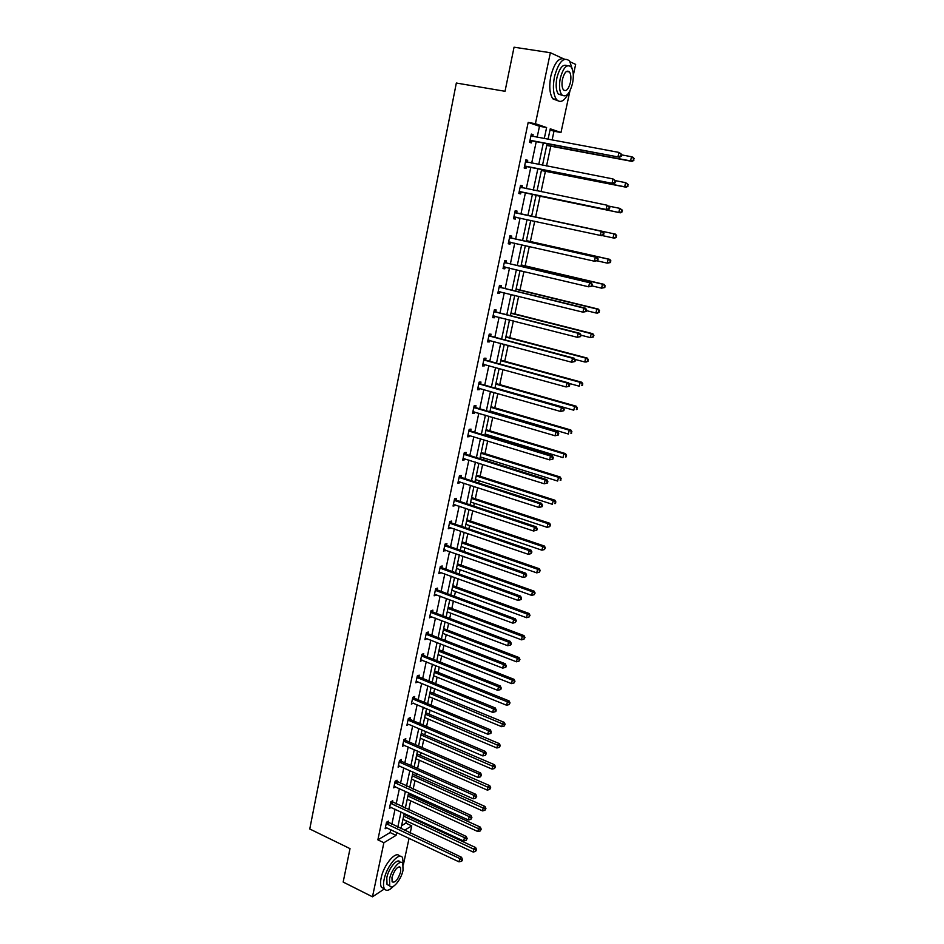 <?xml version="1.0" encoding="UTF-8"?>
<svg xmlns="http://www.w3.org/2000/svg" width="944" height="944" viewBox="0 0 944 944"><rect width="100%" height="100%" fill="white"/><g stroke="black" fill="none" stroke-linecap="round" stroke-linejoin="round"><path stroke-width="1.42" d="M570.188 61.867L575.651 64.393L573.315 75.237M569.928 90.954L560.984 132.502L550.269 128.821L548.039 139.311M552.087 140.054L553.975 131.228L560.984 132.502M401.589 825.705L405.873 823.144L406.357 820.902M407.419 815.923L407.619 815.002M408.705 809.905L410.652 800.819M411.714 795.875L412.032 794.341M413.118 789.278L414.982 780.594M416.033 775.673L416.493 773.525M417.567 768.487L419.337 760.215M420.387 755.33L420.989 752.545M422.051 747.542L423.738 739.695M424.776 734.833L425.508 731.411M426.57 726.432L428.163 719.009M429.201 714.171L430.063 710.112M431.125 705.168L432.623 698.159M433.65 693.368L434.665 688.636M435.715 683.727L437.119 677.167M438.146 672.399L439.29 666.995M440.341 662.122L441.65 656.009M442.665 651.277L443.963 645.189M445.002 640.351L446.217 634.687M447.22 629.99L448.671 623.217M449.698 618.414L450.807 613.199M451.81 608.538L453.415 601.068M454.43 596.289L455.445 591.546M456.436 586.92L458.194 578.731M459.197 573.999L460.117 569.728M461.097 565.137L463.008 556.228M464.011 551.532L464.826 547.744M465.793 543.189L467.858 533.549M468.861 528.888L469.569 525.584M470.537 521.064L472.755 510.68M473.746 506.055L474.348 503.258M475.304 498.762L477.688 487.623M478.667 483.045L479.163 480.744M480.118 476.295L482.667 464.389M483.635 459.846L484.024 458.064M484.968 453.651L487.682 440.966M488.638 436.458L488.909 435.196M489.853 430.83L492.733 417.342M493.688 412.894L493.842 412.15M494.774 407.82L497.83 393.53M499.742 384.633L502.975 369.529M504.745 361.257L508.155 345.315M509.784 337.692L513.371 320.913M514.869 313.939L518.645 296.298M519.991 289.997L523.955 271.483M525.159 265.854L529.313 246.467M530.375 241.511L534.717 221.226M535.626 216.978L540.062 196.222M541.042 191.679L545.396 171.312M546.541 165.979L550.777 146.19M405.873 823.144L411.737 825.882L410.18 833.127M409.071 838.272L403.336 864.905L402.592 857.777C399.418 851.193 386.674 865.943 384.102 879.478C383.229 883.761 383.347 886.876 384.432 888.835C386.32 891.419 389.294 890.593 393.341 886.369M400.763 876.858L399.843 878.687M384.468 888.87L372.479 896.8L383.878 842.732L396.055 835.369L396.681 832.419M537.148 137.305L539.484 126.272L528.192 122.413L535.413 123.711L550.364 52.722L514.055 47.2L505.028 91.285L456.33 83.037L309.762 828.985L350.012 848.632L343.168 882.062L372.479 896.8M550.364 52.722L562.754 58.445M392.421 802.199L392.728 800.736L390.804 801.81L389.424 808.383L391.17 807.391M401.106 760.994L401.424 759.507L399.501 760.498L398.097 767.153L399.985 766.174M409.92 719.163L410.239 717.652L408.327 718.537L406.911 725.311L408.846 724.296M418.876 676.683L419.195 675.149L417.295 675.939L415.856 682.807L417.803 681.745M427.962 633.542L428.293 631.984L426.405 632.669L424.93 639.654L426.912 638.533M437.202 589.729L437.532 588.136L435.644 588.726L434.157 595.817L436.163 594.649M446.583 545.219L446.925 543.602L445.049 544.086L443.527 551.284L445.556 550.069M456.117 500.001L456.459 498.361L454.583 498.739L453.049 506.055L454.914 505.665L455.102 504.78M465.793 454.064L466.147 452.4L464.283 452.66L462.725 460.094L464.578 459.811L464.802 458.76M475.634 407.371L475.988 405.684L474.136 405.826L472.543 413.378L474.395 413.224L474.655 411.997M485.629 359.935L485.995 358.213L484.154 358.236L482.537 365.918L484.378 365.871L484.673 364.478M495.789 311.709L496.166 309.962L494.337 309.856L492.685 317.668L494.514 317.75L494.857 316.157M506.126 262.68L506.503 260.91L504.686 260.674L503.01 268.615L504.828 268.828L505.205 267.058L503.258 267.459M516.628 212.848L517.005 211.043L515.212 210.665L513.512 218.737L515.318 219.091L513.512 218.737M515.695 217.285L515.318 219.091M525.879 159.973L527.696 160.327L525.902 159.819L524.18 168.032L525.973 168.516L526.363 166.687M527.696 160.327L527.307 162.167M528.192 122.413L377.871 839.853L390.108 832.549L390.733 829.611M391.807 824.49L395.052 809.185M396.126 804.099L399.395 788.606M400.468 783.555L403.784 767.873M404.846 762.846L408.209 746.975M409.259 741.984L412.658 725.924M413.708 720.968L417.142 704.708M418.192 699.775L421.673 683.326M422.7 678.429L426.228 661.779M427.254 656.918L430.818 640.067M431.833 635.241L435.444 618.178M436.458 613.388L440.116 596.124M441.119 591.369L444.813 573.893M445.804 569.173L449.556 551.485M450.536 546.812L454.324 528.9M455.315 524.262L459.138 506.137M460.117 501.535L464 483.186M464.967 478.632L468.885 460.047M469.841 455.539L473.817 436.73M474.773 432.258L478.797 413.224M479.729 408.787L483.812 389.518M484.732 385.128L488.862 365.635M489.783 361.281L493.96 341.539M494.868 337.232L499.093 317.255M499.99 312.995L504.273 292.758M505.158 288.545L509.5 268.061M510.374 263.907L514.763 243.163M515.636 239.044L520.073 218.052M520.935 213.993L525.419 192.788M526.292 188.658L530.799 167.336M531.696 163.088L536.227 141.671M531.271 134.319L533.112 134.65L531.33 134.072L529.584 142.343L531.366 142.91L531.755 141.057M533.112 134.65L532.723 136.479M520.522 185.425L522.327 185.791L520.533 185.354L518.822 193.485L520.616 193.909L521.005 192.092M522.327 185.791L521.949 187.608M511.353 237.864L511.731 236.083L509.925 235.776L508.238 243.776L510.055 244.059L510.421 242.278M500.934 287.295L501.311 285.536L499.482 285.371L497.83 293.242L499.659 293.383L500.013 291.708M490.691 335.922L491.057 334.188L489.228 334.141L487.588 341.881L489.429 341.905L489.747 340.418M480.614 383.748L480.968 382.049L479.127 382.131L477.522 389.742L479.363 389.648L479.646 388.338M470.69 430.806L471.044 429.131L469.192 429.331L467.61 436.836L469.475 436.612L469.711 435.479M460.932 477.121L461.286 475.469L459.421 475.788L457.864 483.163L459.728 482.832L459.929 481.865M451.326 522.693L451.669 521.076L449.792 521.501L448.27 528.758L450.146 528.321L450.312 527.519M441.875 567.556L442.205 565.963L440.329 566.494L438.818 573.645L440.848 572.453M432.564 611.712L432.895 610.143L431.007 610.792L429.532 617.824L431.526 616.68M423.408 655.195L423.726 653.649L421.826 654.393L420.375 661.319L422.346 660.222M414.381 698.005L414.699 696.483L412.799 697.321L411.36 704.141L413.307 703.103M405.495 740.155L405.814 738.656L403.902 739.6L402.486 746.315L404.398 745.359L403.171 744.828M396.751 781.679L397.058 780.204L395.135 781.231L393.742 787.851L395.56 786.859M388.126 822.578L388.432 821.115L386.509 822.236L385.14 828.749L386.828 827.758M377.871 839.853L383.878 842.732M404.315 830.378L411.737 825.882M547.095 143.7L542.517 165.2M541.608 169.46L537.042 190.865M536.157 195.007L531.614 216.282M530.74 220.365L526.245 241.44M525.36 245.57L520.923 266.385M520.038 270.562L515.648 291.118M514.751 295.342L510.409 315.65M509.5 319.922L505.217 339.97M504.297 344.289L500.072 364.101M499.14 368.467L494.963 388.043M494.031 392.444L489.901 411.773M488.957 416.221L484.874 435.326M483.918 439.81L479.894 458.678M478.927 463.209L474.95 481.853M473.971 486.42L470.053 504.828M469.062 509.441L465.18 527.637M464.188 532.286L460.353 550.258M459.362 554.942L455.574 572.689M454.56 577.421L450.819 594.956M449.804 599.723L446.111 617.046M445.084 621.848L441.426 638.97M440.4 643.808L436.789 660.717M435.75 665.579L432.187 682.288M431.137 687.197L427.62 703.705M426.558 708.637L423.089 724.945M422.027 729.924L418.581 746.031M417.519 751.035L414.121 766.953M413.047 771.991L409.696 787.721M408.61 792.795L405.295 808.335M404.209 813.421L400.929 828.785M544.263 138.615L546.611 127.558L535.413 123.711M397.766 827.298L401.035 811.958M402.109 806.86L405.413 791.343M406.498 786.281L409.838 770.564M410.9 765.537L414.286 749.63M415.348 744.627L418.77 728.532M419.832 723.564L423.301 707.28M424.352 702.348L427.856 685.851M428.895 680.954L432.446 664.269M433.485 659.396L437.072 642.51M438.099 637.672L441.745 620.574M442.76 615.783L446.441 598.472M447.456 593.717L451.185 576.194M452.188 571.474L455.952 553.739M456.955 549.054L460.766 531.106M461.758 526.469L465.628 508.297M466.607 503.683L470.513 485.299M471.493 480.732L475.446 462.112M476.413 457.592L480.413 438.748M481.369 434.264L485.428 415.183M486.372 410.746L490.479 391.43M491.423 387.028L495.576 367.487M496.509 363.121L500.709 343.333M501.63 339.026L505.89 318.989M506.798 314.73L511.117 294.445M512.014 290.221L516.38 269.689M517.265 265.524L521.69 244.732M522.563 240.614L527.047 219.563M527.908 215.492L532.428 194.228M533.313 190.098L537.856 168.716M538.764 164.468L543.331 142.992M553.975 131.228L550.045 129.883M539.484 126.272L546.611 127.558M390.108 832.549L396.055 835.369M508.261 243.658L510.055 244.059M503.058 268.403L504.828 268.828M497.889 292.959L499.659 293.383M492.768 317.302L494.514 317.75M487.682 341.445L489.429 341.905M482.644 365.399L484.378 365.871M477.652 389.152L479.363 389.648M472.684 412.717L474.395 413.224M467.764 436.093L469.475 436.612M462.89 459.28L464.578 459.811M458.052 482.29L459.728 482.832M453.25 505.111L454.914 505.665M448.483 527.743L450.146 528.321M443.751 550.21L445.403 550.789M439.066 572.489L440.706 573.091M434.417 594.602L436.045 595.216M429.791 616.538L431.42 617.164M425.213 638.309L426.83 638.946M420.67 659.915L422.275 660.552M416.162 681.344L417.755 682.005M412.481 698.843L488.555 730.739L487.777 734.231L413.271 703.28M408.009 720.06L483.658 752.451L482.88 755.92L408.823 724.402M530.764 140.42L619.606 157.223L529.973 140.503M620.751 155.937L618.001 156.68L618.969 152.421L621.777 154.45L621.14 154.226L620.751 155.937L621.388 156.149L621.777 154.45M530.941 135.924L618.969 152.421L621.14 154.226M532.546 140.986L529.749 141.576M531.071 135.311L532.676 136.479M619.606 157.223L621.388 156.149M546.729 145.435L632.091 161.412L630.557 160.893L631.512 156.728L621.671 154.899M546.777 145.223L630.557 160.893L633.861 160.374L633.636 158.498L633.247 160.161M633.636 158.498L631.512 156.728L633.035 157.259L634.238 158.71M633.861 160.374L632.091 161.412M572.43 69.537L569.598 60.994C563.757 56.404 558.718 61.631 554.482 76.665C552.594 86.919 553.243 94.506 556.429 99.427C560.205 103.368 564.182 101.374 568.371 93.456M564.677 59.177C559.025 57.018 554.411 62.646 550.836 76.075C548.96 86.317 549.62 93.904 552.818 98.813L557.715 100.701M562.246 95.32L558.329 94.117C556.028 90.565 555.568 85.09 556.925 77.703C559.662 67.638 563.096 63.673 567.214 65.809M572.512 83.485C573.917 76.098 573.456 70.588 571.144 66.965C566.955 63.661 563.332 67.425 560.288 78.246C558.919 85.644 559.367 91.12 561.656 94.671C565.869 97.964 569.492 94.247 572.512 83.485M562.494 79.19C561.609 83.957 561.904 87.485 563.379 89.786C566.093 91.91 568.418 89.503 570.377 82.565C571.273 77.809 570.978 74.257 569.492 71.933C566.789 69.809 564.453 72.228 562.494 79.19M399.619 856.314C396.386 849.836 383.677 864.527 381.128 878.014C380.255 882.286 380.373 885.401 381.482 887.36L384.444 888.847L381.482 887.36M389.176 885.543L387.028 884.481L386.792 877.731C388.633 868.008 397.802 857.376 400.103 862.12L400.657 862.379M403.041 870.238L402.817 863.43C400.527 858.686 391.371 869.353 389.518 879.076L389.754 885.826C392.126 890.581 401.224 879.808 403.041 870.238M391.961 877.483L392.114 881.838C395.135 883.112 397.99 879.761 400.669 871.784L400.527 867.406C397.53 866.108 394.675 869.471 391.961 877.483M525.348 166.12L613.647 183.62L524.569 166.191M614.768 182.416L612.031 183.16L612.986 178.935L615.795 180.918L615.158 180.729L614.768 182.416L615.417 182.605L615.795 180.918M525.525 161.66L612.986 178.935L615.158 180.729M527.141 166.616L524.357 167.171M525.666 160.964L527.436 162.262M613.647 183.62L615.417 182.605M519.979 191.608L607.735 209.792L519.2 191.667M608.845 208.671L606.119 209.403L607.063 205.214L609.859 207.149L609.222 206.996L608.845 208.671L609.482 208.825L609.859 207.149M520.156 187.172L607.063 205.214L609.222 206.996M521.772 192.033L519.023 192.564M520.309 186.393L522.256 187.832M607.735 209.792L609.482 208.825M541.372 170.522L626.202 187.231L624.668 186.782L625.612 182.652L615.63 180.705M541.408 170.392L624.668 186.782L627.961 186.239L627.725 184.41L627.347 186.062M627.725 184.41L625.612 182.652L628.338 184.587M627.961 186.239L626.202 187.231M536.074 195.396L620.373 212.825L618.816 212.447L619.76 208.353L609.104 206.17M536.086 195.349L618.816 212.447L622.108 211.881L621.86 210.099L621.482 211.727M621.86 210.099L619.76 208.353L622.474 210.241M622.108 211.881L620.373 212.825M603.605 234.82L603.983 233.168L603.334 233.038L602.956 234.69L603.605 234.82L601.871 235.74L513.89 216.931M602.956 234.69L600.242 235.422L601.186 231.268L602.815 231.599L517.312 213.214L515.011 211.621M514.822 212.483L601.186 231.268L603.334 233.038M516.167 217.214L513.725 217.734M603.983 233.168L602.815 231.599M615.512 234.147L531.649 216.129L615.512 234.147L616.668 235.681L615.677 237.192L616.668 235.681M602.213 235.563L613.022 237.9L613.954 233.841L616.054 235.563M616.302 237.31L614.579 238.207L613.022 237.9L615.677 237.192M597.788 260.591L598.154 258.951L597.505 258.845L597.127 260.497L597.788 260.591L594.425 261.217L508.615 241.994M597.127 260.497L594.425 261.217L595.357 257.098L596.997 257.358L512.037 238.242L509.736 236.637M509.548 237.569L595.357 257.098L597.505 258.845M508.84 241.947L510.621 242.23L508.462 242.702M598.154 258.951L596.997 257.358M597.245 260.874L607.275 263.14L608.196 259.104L609.765 259.352L526.422 240.626M610.284 260.815L609.918 262.432L610.91 260.91L608.196 259.104L526.398 240.732M610.544 262.526L607.275 263.14L609.918 262.432M609.765 259.352L610.91 260.91M592.006 286.15L592.372 284.522L591.345 286.079L592.006 286.15L588.667 286.799L503.388 266.833M591.345 286.079L588.667 286.799L589.587 282.716L591.227 282.893L506.798 263.057L504.521 261.453M504.308 262.456L589.587 282.716L591.723 284.451M592.372 284.522L591.227 282.893M592.065 285.914L601.576 288.168L602.484 284.168L604.066 284.345L521.23 264.934M604.573 285.867L604.207 287.46L605.21 285.926L602.484 284.168L521.194 265.111M604.844 287.531L601.576 288.168L604.207 287.46M604.066 284.345L605.21 285.926M586.283 311.485L586.649 309.868L585.988 309.821L585.622 311.437L586.283 311.485L582.944 312.157L498.196 291.484M585.622 311.437L582.944 312.157L583.864 308.11L585.516 308.216L501.606 287.684L499.341 286.056M499.116 287.129L583.864 308.11L585.988 309.821M499.848 291.672L498.09 292.015M586.649 309.868L585.516 308.216M586.472 310.659L595.924 312.983L596.832 309.018L598.413 309.125L516.085 289.041M598.909 310.694L598.555 312.287L599.546 310.741L596.832 309.018L516.038 289.289M599.18 312.322L597.517 313.078L595.924 312.983L598.555 312.287M598.413 309.125L599.546 310.741M580.607 336.607L580.961 335.002L579.935 336.595L580.607 336.607L577.28 337.291L493.063 315.921M579.935 336.595L577.28 337.291L578.176 333.279L579.84 333.326L496.461 312.098L494.208 310.458M493.972 311.603L578.176 333.279L580.3 334.978M494.526 316.075L492.969 316.37M580.961 335.002L579.84 333.326M580.926 335.191L590.33 337.586L591.215 333.657L592.808 333.704L510.987 312.948M593.292 335.321L592.938 336.89L593.929 335.344L591.215 333.657L510.916 313.278M593.564 336.914L590.33 337.586L592.938 336.89M592.808 333.704L593.929 335.344M574.979 361.517L575.333 359.924L574.306 361.528L574.979 361.517L571.651 362.225L487.954 340.159M574.306 361.528L571.651 362.225L572.548 358.248L574.223 358.224L491.352 336.312L489.11 334.66M488.862 335.875L572.548 358.248L574.672 359.935M489.24 340.277L487.883 340.524M575.333 359.924L574.223 358.224M574.99 359.404L584.773 361.989L585.658 358.095L587.251 358.083L505.925 336.678M587.723 359.747L587.369 361.304L588.36 359.735L585.658 358.095L505.842 337.079M588.006 361.292L586.366 361.965L584.773 361.989L587.369 361.304M587.251 358.083L588.36 359.735M569.385 386.214L569.751 384.633L569.079 384.668L568.725 386.249L569.385 386.214L566.081 386.946L482.903 364.195M568.725 386.249L566.081 386.946L566.966 382.993L568.654 382.91L486.29 360.325L484.06 358.661M483.788 359.959L566.966 382.993L569.079 384.668M484.001 364.29L482.844 364.478M569.751 384.633L568.654 382.91M568.937 383.37L579.262 386.202L580.135 382.332L581.74 382.249L500.91 360.207M582.2 383.972L581.846 385.518L582.837 383.937L580.135 382.332L500.804 360.679M582.483 385.482L581.846 385.518M581.74 382.249L582.837 383.937M563.851 410.699L564.205 409.141L563.533 409.2L563.179 410.77L563.851 410.699L560.559 411.454L477.876 388.043M563.179 410.77L560.559 411.454L561.432 407.548L563.12 407.395L481.263 384.149L479.056 382.473M478.761 383.83L561.432 407.548L563.533 409.2M478.797 388.09L477.841 388.244M564.205 409.141L563.12 407.395M495.01 387.831L573.787 410.203L574.66 406.368L576.277 406.227L495.93 383.547M576.713 407.997L576.359 409.531L577.362 407.938L574.66 406.368L495.812 384.102M577.008 409.46L576.359 409.531M576.277 406.227L577.362 407.938M558.364 434.995L558.718 433.438L558.046 433.52L557.692 435.078L558.364 434.995L555.072 435.762L472.909 411.69M557.692 435.078L555.072 435.762L555.945 431.88L557.644 431.668L476.283 407.773L474.089 406.085M473.782 407.525L555.945 431.88L558.046 433.52M473.64 411.702L472.873 411.808M558.718 433.438L557.644 431.668M490.066 411.041L568.371 434.016L569.232 430.204L570.86 430.004L490.986 406.711M571.273 431.821L570.931 433.343L571.922 431.738L569.232 430.204L490.856 407.336M571.58 433.249L570.931 433.343M570.86 430.004L571.922 431.738M552.924 459.079L553.267 457.533L552.594 457.651L552.24 459.185L552.924 459.079L549.632 459.87L467.964 435.16M552.24 459.185L549.632 459.87L550.505 456.023L552.205 455.74L471.339 431.219L469.156 429.52M468.838 431.019L550.505 456.023L552.594 457.651M553.267 457.533L552.205 455.74M485.145 434.051L562.99 457.628L563.851 453.852L565.48 453.592L486.077 429.685M565.893 455.456L565.539 456.955L566.542 455.338L563.851 453.852L485.936 430.381M566.199 456.849L565.539 456.955M565.48 453.592L566.542 455.338M547.52 482.962L547.862 481.44L547.19 481.57L546.836 483.104L547.52 482.962L544.251 483.776L463.067 458.43M546.836 483.104L544.251 483.776L545.113 479.953L546.812 479.623L466.442 454.465L464.259 452.766M463.929 454.324L545.113 479.953L547.19 481.57M547.862 481.44L546.812 479.623M480.272 456.896L557.656 481.051L558.506 477.31L560.146 476.98L481.216 452.483M560.535 478.891L560.205 480.39L561.196 478.761L558.506 477.31L481.051 453.25M560.854 480.26L560.205 480.39M560.146 476.98L561.196 478.761M542.163 506.645L542.505 505.134L541.821 505.3L541.478 506.81L542.163 506.645L538.906 507.483L458.206 481.511M541.478 506.81L538.906 507.483L539.756 503.695L541.467 503.294L461.569 477.534L459.409 475.811M459.067 477.44L539.756 503.695L541.821 505.3M542.505 505.134L541.467 503.294M475.446 479.552L552.37 504.285L553.208 500.568L554.86 500.19L476.39 475.103M555.237 502.137L554.895 503.624L555.898 501.984L553.208 500.568L476.213 475.929M555.556 503.471L554.895 503.624M554.86 500.19L555.898 501.984M454.241 500.379L534.446 527.236L533.596 531L453.391 504.415M454.642 498.727L456.743 500.414L536.168 526.787L534.446 527.236L536.511 528.829L536.168 530.327L536.853 530.139L537.195 528.64L536.511 528.829M537.195 528.64L536.168 526.787M533.596 531L536.168 530.327M470.643 502.031L547.119 527.33L547.957 523.649L549.609 523.212L471.599 497.547M549.974 525.206L549.644 526.681L550.635 525.029L547.957 523.649L471.41 498.444M549.644 526.681L547.119 527.33M549.609 523.212L550.635 525.029M449.45 523.129L529.183 550.588L528.345 554.317L448.612 527.141M449.934 521.477L451.964 523.118L530.906 550.081L529.183 550.588L531.236 552.169L530.906 553.656L531.932 551.957L531.236 552.169M531.932 551.957L530.906 550.081M528.345 554.317L530.906 553.656M465.888 524.333L541.915 550.187L542.741 546.541L544.405 546.045L466.855 519.814M544.759 548.086L544.417 549.55L545.42 547.886L542.741 546.541L466.643 520.769M544.417 549.55L541.915 550.187M544.405 546.045L545.42 547.886M444.707 545.703L523.955 573.751L523.129 577.445L443.869 549.679M445.249 544.039L447.208 545.644L525.69 573.185L523.955 573.751L526.009 575.309L525.678 576.796L526.705 575.085L526.009 575.309M526.705 575.085L525.69 573.185M523.129 577.445L525.678 576.796M461.168 546.47L536.747 572.866L537.573 569.244L539.236 568.701L462.135 541.915M539.579 570.778L539.248 572.229L540.239 570.554L537.573 569.244L461.923 542.93M539.248 572.229L536.747 572.866M539.236 568.701L540.239 570.554M439.987 568.099L518.775 596.726L517.949 600.384L439.161 572.04M440.6 566.424L442.5 567.981L520.522 596.101L518.775 596.726L520.817 598.272L520.486 599.735L521.182 599.487L521.513 598.024L520.817 598.272M521.513 598.024L520.522 596.101M517.949 600.384L520.486 599.735M456.483 568.43L531.625 595.369L532.44 591.782L534.115 591.168L457.462 563.839M534.446 593.292L534.115 594.732L535.106 593.056L532.44 591.782L457.226 564.925M534.115 594.732L531.625 595.369M534.115 591.168L535.106 593.056M435.314 590.319L513.642 619.512L512.816 623.146L434.488 594.236M435.986 588.619L437.827 590.153L515.389 618.827L513.642 619.512L515.672 621.046L515.353 622.497L516.368 620.774L515.672 621.046M516.368 620.774L515.389 618.827M512.816 623.146L515.353 622.497M451.834 590.224L526.54 617.695L527.354 614.131L529.029 613.47L452.813 585.599M529.348 615.63L529.018 617.057L530.021 615.37L527.354 614.131L452.577 586.743M529.018 617.057L526.54 617.695M529.029 613.47L530.021 615.37M430.676 612.361L508.545 642.121L507.73 645.72L429.862 616.243M431.396 610.65L433.19 612.149L510.291 641.377L508.545 642.121L510.574 643.643L510.244 645.082L510.952 644.776L511.27 643.336L510.574 643.643M511.27 643.336L510.291 641.377M507.73 645.72L510.244 645.082M447.22 611.842L521.501 639.831L522.303 636.303L523.991 635.583L448.211 607.181M524.286 637.79L523.967 639.206L524.958 637.507L522.303 636.303L447.952 608.396M523.967 639.206L521.501 639.831M523.991 635.583L524.958 637.507M426.074 634.238L503.482 664.541L502.68 668.116L425.26 638.097M426.853 632.515L428.588 633.979L505.241 663.738L503.482 664.541L505.512 666.051L505.182 667.479L505.89 667.16L506.208 665.732L505.512 666.051M506.208 665.732L505.241 663.738M502.68 668.116L505.182 667.479M442.642 633.306L516.498 661.803L517.3 658.298L518.988 657.531L443.645 628.61M519.271 659.773L518.952 661.178L519.943 659.467L517.3 658.298L443.373 629.872M518.952 661.178L516.498 661.803M518.988 657.531L519.943 659.467M421.508 655.938L498.467 686.784L497.677 690.324L420.705 659.762M422.334 654.192L424.021 655.632L500.237 685.934L498.467 686.784L500.485 688.282L500.167 689.698L500.875 689.356L501.193 687.94L500.485 688.282M501.193 687.94L500.237 685.934M497.677 690.324L500.167 689.698M438.099 654.605L511.53 683.609L512.321 680.128L514.02 679.314L439.102 649.873M514.303 681.592L513.984 682.984L514.976 681.261L512.321 680.128L438.818 651.195M513.984 682.984L511.53 683.609M514.02 679.314L514.976 681.261M416.977 677.473L493.5 708.85L492.697 712.366L416.174 681.273M417.838 675.715L419.478 677.119L495.27 707.953L493.5 708.85L495.506 710.336L495.187 711.741L495.895 711.375L496.214 709.971L495.506 710.336M496.214 709.971L495.27 707.953M492.697 712.366L495.187 711.741M433.579 675.739L506.609 705.239L507.388 701.781L509.087 700.92L434.606 670.972M509.359 703.233L509.04 704.613L510.043 702.891L434.299 672.364M509.04 704.613L506.609 705.239M509.087 700.92L510.043 702.891M413.389 697.061L414.982 698.454L490.337 729.783L488.555 730.739L490.561 732.214L490.243 733.606L490.951 733.228L491.269 731.824L490.561 732.214M491.269 731.824L490.337 729.783M487.777 734.231L490.243 733.606M429.107 696.707L501.724 726.691L502.503 723.269L504.202 722.349L430.134 691.917M504.462 724.709L504.143 726.089L505.146 724.343L504.462 724.709L429.827 693.356M504.143 726.089L501.724 726.691M504.202 722.349L505.146 724.343M408.964 718.242L410.522 719.611L485.44 751.459L483.658 752.451L485.664 753.914L485.346 755.306L486.372 753.513L485.664 753.914M486.372 753.513L485.44 751.459M482.88 755.92L485.346 755.306M424.67 717.534L496.874 747.99L497.641 744.592L499.352 743.624L425.697 712.708M499.6 746.02L499.293 747.388L500.285 745.63L499.6 746.02L425.378 714.207M499.293 747.388L496.874 747.99M499.352 743.624L500.285 745.63M403.584 741.099L478.809 773.997L478.03 777.443L402.805 744.816M404.575 739.27L406.097 740.615L480.59 772.947L478.809 773.997L480.791 775.449L480.484 776.829L481.511 775.024L480.791 775.449M481.511 775.024L480.59 772.947M478.03 777.443L480.484 776.829M420.257 738.196L492.06 769.124L492.827 765.749L494.538 764.734L421.295 733.335M494.774 767.165L494.467 768.522L495.458 766.764L494.774 767.165L420.965 734.892M494.467 768.522L492.06 769.124M494.538 764.734L495.458 766.764M399.194 761.985L473.982 795.379L473.215 798.789L398.415 765.667M400.209 760.132L401.696 761.454L475.776 794.282L473.982 795.379L475.965 796.819L475.658 798.187L476.685 796.382L475.965 796.819M476.685 796.382L475.776 794.282M473.215 798.789L475.658 798.187M415.879 758.705L487.281 790.093L488.048 786.741L489.771 785.679L416.929 753.819M489.983 788.146L489.688 789.491L490.679 787.721L489.983 788.146L416.587 755.424M489.688 789.491L487.281 790.093M489.771 785.679L490.679 787.721M394.828 782.718L469.203 816.595L468.436 819.97L394.061 786.364M395.89 780.83L470.997 815.451L469.203 816.595L471.174 818.023L470.867 819.368L471.894 817.563L471.174 818.023M471.894 817.563L470.997 815.451M468.436 819.97L470.867 819.368M411.537 779.06L482.549 810.896L483.304 807.568L485.027 806.471L412.587 774.139M485.24 808.973L484.933 810.306L485.924 808.524L485.24 808.973L412.233 775.803M484.933 810.306L482.549 810.896M485.027 806.471L485.924 808.524M390.497 803.285L464.46 837.635L463.693 840.998L389.73 806.908M391.583 801.373L466.253 836.443L464.46 837.635L466.43 839.051L466.124 840.396L467.15 838.579L466.43 839.051M467.15 838.579L466.253 836.443M463.693 840.998L466.124 840.396M407.23 799.261L477.841 831.546L478.596 828.242L480.319 827.097L408.28 794.317M480.52 829.634L480.225 830.956L481.216 829.174L480.52 829.634L407.914 796.028M480.225 830.956L477.841 831.546M480.319 827.097L481.216 829.174M386.202 823.699L459.752 858.521L458.996 861.848L385.447 827.298M387.323 821.764L461.545 857.282L459.752 858.521L461.71 859.925L461.415 861.258L462.135 860.763L462.43 859.429L461.71 859.925M462.43 859.429L461.545 857.282M458.996 861.848L461.415 861.258M402.946 819.309L473.18 852.043L473.923 848.762L475.658 847.57L404.008 814.342M475.847 850.143L475.552 851.453L476.543 849.659L475.847 850.143L403.631 816.112M475.552 851.453L473.18 852.043M475.658 847.57L476.543 849.659M531.13 136.066L532.027 136.349M530.198 140.444L531.991 140.998M525.714 161.79L527.13 162.191M524.793 166.132L526.587 166.628M520.333 187.313L522.138 187.75M519.436 191.62L521.23 192.045M515.011 212.612L516.816 212.978M515.507 212.848L517.312 213.214M514.114 216.884L515.92 217.238M509.725 237.711L511.542 238.006M510.22 237.947L512.037 238.242M504.497 262.597L506.303 262.821M504.981 262.833L506.798 263.057M503.612 266.786L504.651 266.916M499.293 287.271L501.122 287.436M499.789 287.507L501.606 287.684M498.42 291.436L499.164 291.495M494.149 311.744L495.978 311.85M494.632 311.992L496.461 312.098M489.039 336.017L490.868 336.064M489.523 336.265L491.352 336.312M483.965 360.101L485.806 360.077M484.449 360.348L486.29 360.325M478.95 383.984L480.791 383.889M479.422 384.232L481.263 384.149M473.959 407.666L475.811 407.525M474.431 407.926L476.283 407.773M469.015 431.16L470.867 430.96M469.487 431.42L471.339 431.219M464.106 454.465L465.97 454.206M464.578 454.725L466.442 454.465M459.244 477.593L461.109 477.275M459.704 477.853L461.569 477.534M454.418 500.521L456.282 500.155M454.878 500.792L456.743 500.414M449.627 523.283L451.503 522.846M450.087 523.554L451.964 523.118M444.872 545.856L446.748 545.361M445.332 546.128L447.208 545.644M440.164 568.253L442.04 567.71M440.612 568.524L442.5 567.981M435.479 590.472L437.367 589.87M435.939 590.743L437.827 590.153M430.842 612.514L432.73 611.865M431.29 612.798L433.19 612.149M426.24 634.392L428.139 633.695M426.688 634.675L428.588 633.979M421.673 656.092L423.573 655.348M422.121 656.387L424.021 655.632M417.142 677.639L419.042 676.836M417.578 677.922L419.478 677.119M412.646 699.008L414.546 698.159M413.083 699.292L414.982 698.454M408.174 720.213L410.085 719.316M408.61 720.508L410.522 719.611M403.749 741.264L405.66 740.32M404.185 741.559L406.097 740.615M399.347 762.138L401.271 761.159M399.784 762.445L401.696 761.454M394.993 782.871L396.905 781.833M395.418 783.166L397.341 782.139M390.663 803.438L392.586 802.365M391.087 803.745L393.011 802.66M386.367 823.852L388.291 822.731M386.792 824.159L388.716 823.038M566.471 71.461L569.492 71.933M558.329 94.117L561.656 94.671M556.429 99.427L552.818 98.813M399.135 866.734L400.527 867.406M387.028 884.481L389.754 885.826"/></g></svg>
